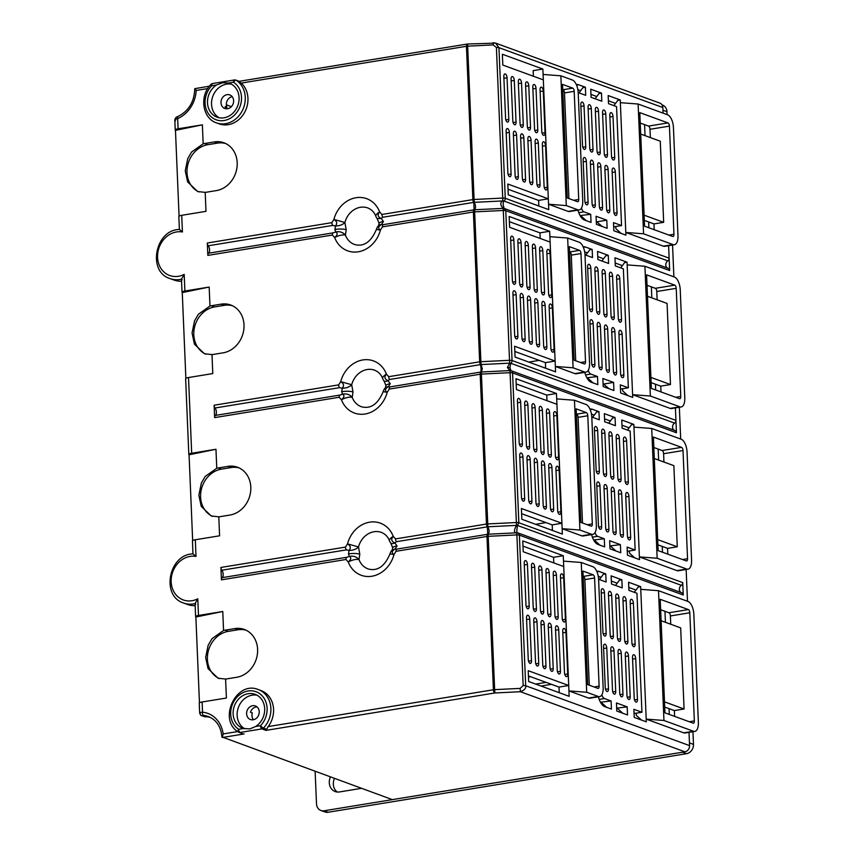 <?xml version="1.0" encoding="UTF-8"?>
<svg xmlns="http://www.w3.org/2000/svg" width="855" height="855" viewBox="0 0 855 855"><rect width="100%" height="100%" fill="white"/><g stroke="black" fill="none" stroke-linecap="round" stroke-linejoin="round"><path stroke-width="1.28" d="M692.945 731.698L693.48 744.384L689.451 742.91L689.012 732.34L689.568 745.613A5.558 4.767 110.1 0 1 684.941 751.812L392.349 799.628L221.915 736.914C220.953 726.632 216.4 719.825 208.257 716.511A26.377 22.615 -69.9 0 0 203.437 715.411L202.56 715.806L205.243 716.789A26.377 22.615 110.1 0 1 210.212 717.345M205.243 716.789A2.779 2.383 110.1 0 1 204.505 716.661L201.823 715.688A2.779 2.383 110.1 0 0 202.56 715.806M181.559 281.199A25.543 21.909 110.1 0 1 174.078 280.066L170.049 278.602A25.543 21.909 -69.9 0 0 181.474 279.158L184.188 274.37L184.883 291.021A5.558 1.24 177.6 0 0 182.019 292.228A5.558 1.24 177.6 0 0 182.265 292.581L185.866 378.38M201.823 715.688C201 715.774 200.273 714.866 199.653 712.963L199.247 703.195A5.558 1.24 177.6 0 1 202.111 701.987L226.393 698.022L225.592 679.041A24.987 21.428 -69.9 0 0 227.056 678.849L236.771 677.267A24.987 21.428 -69.9 0 0 257.28 654.877A24.987 21.428 -69.9 0 0 244.316 629.462A24.987 21.428 -69.9 0 0 234.73 628.596L225.015 630.188A24.987 21.428 -69.9 0 0 223.561 630.477L222.77 611.496L198.488 615.461L197.783 598.81L195.068 603.598A25.543 21.909 110.1 0 1 183.654 603.053L187.673 604.517A25.543 21.909 -69.9 0 0 195.154 605.65M232.197 96.658A7.214 6.188 -69.9 0 0 226.96 107.313L225.581 107.538M253.411 719.728A7.214 6.188 110.1 0 1 252.343 712.942L250.472 712.258A7.214 6.188 110.1 0 1 256.115 706.978A7.214 6.188 110.1 0 1 257.034 706.903M227.612 108.724A7.214 6.188 -69.9 0 0 233.533 102.258A7.214 6.188 -69.9 0 0 229.792 94.916A7.214 6.188 -69.9 0 0 227.013 94.67A7.214 6.188 -69.9 0 0 221.092 101.136A7.214 6.188 -69.9 0 0 224.833 108.478A7.214 6.188 -69.9 0 0 227.612 108.724M226.96 107.313L225.089 106.629A7.214 6.188 -69.9 0 0 226.693 108.799M231.438 84.175A18.041 15.476 -69.9 0 0 226.575 84.121A18.041 15.476 -69.9 0 0 211.997 99.073A18.041 15.476 -69.9 0 0 219.169 117.744M244.797 728.802A18.041 15.476 110.1 0 1 237.605 710.12A18.041 15.476 110.1 0 1 252.182 695.168A18.041 15.476 110.1 0 1 257.045 695.211M253.219 719.771A7.214 6.188 110.1 0 1 250.451 719.515A7.214 6.188 110.1 0 1 246.7 712.172A7.214 6.188 110.1 0 1 252.631 705.706A7.214 6.188 110.1 0 1 255.399 705.952A7.214 6.188 110.1 0 1 259.14 713.294A7.214 6.188 110.1 0 1 253.219 719.771M184.883 291.021L209.165 287.056L209.967 306.037A24.987 21.428 110.1 0 1 211.42 305.737L221.135 304.156A24.987 21.428 110.1 0 1 230.722 305.011A24.987 21.428 110.1 0 1 243.686 330.425A24.987 21.428 110.1 0 1 223.166 352.816L213.461 354.408A24.987 21.428 110.1 0 1 211.997 354.59L212.788 373.571L188.517 377.536L191.68 453.246L215.962 449.27L189.073 454.796A5.558 1.24 -2.4 0 1 188.816 454.454A5.558 1.24 -2.4 0 1 191.68 453.246M209.422 86.184L194.748 88.663C194.363 101.745 188.752 111.032 177.904 116.515C176.012 117.082 174.986 118.321 174.815 120.245L175.222 130.003A5.558 1.24 177.6 0 1 178.086 128.795L202.368 124.83L203.159 143.811A24.987 21.428 110.1 0 1 204.623 143.512L214.327 141.93A24.987 21.428 110.1 0 1 223.925 142.796A24.987 21.428 110.1 0 1 236.878 168.2A24.987 21.428 110.1 0 1 216.368 190.59L206.654 192.183A24.987 21.428 110.1 0 1 205.2 192.364L205.991 211.345L181.709 215.31A5.558 1.24 -2.4 0 0 178.845 216.529L179.39 229.471M228.68 83.01A18.041 15.476 110.1 0 1 229.482 83.277A18.041 15.476 110.1 0 1 238.844 101.627A18.041 15.476 110.1 0 1 224.021 117.798A18.041 15.476 110.1 0 1 217.095 117.178A18.041 15.476 110.1 0 1 207.487 102.322A18.041 15.476 110.1 0 1 216.539 84.998L222.728 82.721L228.68 83.01L233.533 82.219A2.779 1.4 -57 0 1 236.247 80.306A23.598 20.242 110.1 0 1 242.767 109.771A23.598 20.242 110.1 0 1 216.539 122.885L219.211 123.857A23.598 20.242 -69.9 0 0 244.69 112.262A23.598 20.242 -69.9 0 0 241.249 83.085L466.445 46.288A2.779 1.282 -99.3 0 1 467.332 44.033A2.779 1.282 -99.3 0 1 467.632 44.054M334.882 229.461A8.326 1.86 -2.4 0 1 346.19 229.739L344.896 222.492L333.899 219.425L331.868 222.653A2.779 1.282 80.7 0 0 332.777 225.421L335.491 225.966C339.435 225.966 342.577 224.812 344.896 222.492A19.43 16.662 -69.9 0 1 367.842 207.968C371.722 209.571 374.405 212.371 375.89 216.39A8.326 3.046 159.1 0 1 379.652 211.955A27.766 23.812 -69.9 0 0 356.022 197.719A27.766 23.812 -69.9 0 0 333.899 219.425C336.977 221.274 337.511 223.454 335.491 225.966L334.882 229.461L335.748 232.004C337.917 233.137 337.554 234.986 334.658 237.562A27.766 23.812 -69.9 0 0 358.288 251.798A27.766 23.812 -69.9 0 0 380.411 230.091C377.792 228.413 378.156 226.564 381.49 224.534L383.446 221.52L381.245 218.485C377.75 216.871 377.226 214.691 379.652 211.944L381.918 214.477A2.779 1.282 -99.3 0 0 382.826 217.245L381.245 218.485L377.141 218.591L379.15 223.337A8.326 1.86 177.6 0 0 379.15 223.347M331.868 222.653L207.316 243.002L207.84 255.399L332.392 235.04L334.658 237.562A8.326 3.046 -20.9 0 1 345.431 235.189A19.43 16.662 -69.9 0 0 354.504 244.477C363.749 247.063 371.038 242.04 376.382 229.429L380.411 230.091L382.442 226.864A2.779 1.282 -99.3 0 1 383.136 224.673L474.087 209.817L473.777 202.379A2.779 1.282 -99.3 0 1 472.868 199.61L466.445 46.288A2.779 0.62 177.6 0 1 467.674 46.159L467.674 44.065M390.243 383.745L388.042 380.71C384.547 379.096 384.023 376.916 386.449 374.169L388.715 376.692A2.779 1.282 -99.3 0 0 389.624 379.47L388.042 380.71A8.326 3.078 141.5 0 1 383.959 380.828L385.947 385.562A8.326 1.86 177.6 0 0 385.947 385.573A8.326 1.86 177.6 0 1 390.243 383.745L388.298 386.759L389.933 386.898A2.779 1.282 80.7 0 0 389.239 389.089L387.208 392.306L383.179 391.654C377.835 404.265 370.546 409.288 361.312 406.702A19.43 16.662 110.1 0 1 352.228 397.415L352.987 391.964A8.326 1.86 177.6 0 0 341.679 391.686L342.289 388.181A8.326 4.863 -12.4 0 0 351.694 384.718L352.987 391.964M339.574 387.646L342.289 388.181C344.309 385.669 343.774 383.489 340.696 381.651L351.694 384.718A19.43 16.662 -69.9 0 1 374.64 370.194C378.573 371.861 381.255 374.661 382.687 378.615A8.326 3.046 159.1 0 1 386.449 374.169A27.766 23.812 -69.9 0 0 362.819 359.944A27.766 23.812 -69.9 0 0 340.696 381.651L338.666 384.878A2.779 1.282 80.7 0 0 339.574 387.646L215.032 407.995A2.779 1.282 80.7 0 1 214.124 405.227L214.637 417.614A2.779 1.282 -99.3 0 1 215.342 415.434A4.168 1.934 80.7 0 0 216.39 412.153A4.168 1.934 80.7 0 0 215.032 407.995M385.947 385.562L385.284 387.956A8.326 5.493 -135.6 0 1 388.298 386.759C384.953 388.79 384.59 390.639 387.208 392.306A27.766 23.812 110.1 0 1 365.085 414.012A27.766 23.812 110.1 0 1 341.455 399.787L339.189 397.265A2.779 1.282 -99.3 0 1 339.884 395.085L215.342 415.434M346.692 557.3L349.342 556.455C353.254 555.611 356.482 556.669 359.025 559.64A8.326 3.046 -20.9 0 0 348.252 562.013C351.149 559.437 351.512 557.588 349.342 556.455L348.477 553.901L349.096 550.406C351.106 547.895 350.571 545.714 347.493 543.876A27.766 23.812 110.1 0 1 369.617 522.17A27.766 23.812 110.1 0 1 393.247 536.395L395.512 538.917A2.779 1.282 80.7 0 0 396.421 541.696L487.371 526.83L487.692 534.257A2.779 1.282 80.7 0 0 486.987 536.448L396.036 551.304L394.005 554.532A27.766 23.812 110.1 0 1 371.882 576.238A27.766 23.812 110.1 0 1 348.252 562.013L345.986 559.491A2.779 1.282 -99.3 0 1 346.692 557.3L222.14 577.659A4.168 1.934 80.7 0 0 223.187 574.378A4.168 1.934 80.7 0 0 221.83 570.221A2.779 1.282 -99.3 0 1 220.921 567.453L345.463 547.093L347.493 543.876L358.502 546.944A19.43 16.662 110.1 0 1 381.448 532.419C385.37 534.086 388.052 536.887 389.485 540.841A8.326 8.326 0 0 0 390.756 543.053L392.744 547.788A8.326 1.86 177.6 0 1 397.041 545.971L395.096 548.974L396.741 549.124A2.779 1.282 80.7 0 0 396.036 551.304M345.986 559.491L221.434 579.84L220.921 567.453M255.645 726.494A18.041 15.476 -69.9 0 0 264.697 709.169A18.041 15.476 -69.9 0 0 255.089 694.313A18.041 15.476 -69.9 0 0 248.164 693.694A18.041 15.476 -69.9 0 0 233.351 709.864A18.041 15.476 -69.9 0 0 242.713 728.214A18.041 15.476 -69.9 0 0 243.504 728.481L249.82 728.909L255.645 726.494L260.508 725.703A2.779 0.652 44 0 0 263.393 728.118A23.598 20.242 -69.9 0 0 258.338 689.59L261.021 690.573A23.598 20.242 110.1 0 1 268.224 726.568L493.41 689.771A2.779 1.282 80.7 0 0 494.863 692.967L520.385 691.716C524.372 690.274 526.146 688.286 525.686 685.753L519.38 535.134A2.779 2.383 -69.9 0 0 517.82 532.9C516.677 533.189 516.57 530.72 517.499 525.462L518.857 522.747L512.573 372.908A2.779 2.383 -69.9 0 0 511.012 370.675L509.922 367.768A2.779 0.62 177.6 0 0 507.378 367.543L509.687 363.151A2.779 1.988 39.5 0 0 510.702 363.236L509.922 367.768M218.795 516.815A24.987 21.428 -69.9 0 0 220.259 516.634L229.974 515.041A24.987 21.428 -69.9 0 0 250.483 492.651A24.987 21.428 -69.9 0 0 237.519 467.236A24.987 21.428 -69.9 0 0 227.932 466.37L218.217 467.963A24.987 21.428 -69.9 0 0 216.764 468.251L205.211 476.449L201.342 483.075L198.862 495.227L201.246 506.384L211.26 515.982L218.795 516.815L219.596 535.796L195.314 539.762A5.558 1.24 177.6 0 0 192.45 540.969L192.984 553.922M216.764 468.251L215.962 449.27M241.249 83.085L238.791 81.471M493.196 44.909L496.402 47.463L502.719 198.082L474.098 199.482L467.674 46.159L493.196 44.909L493.164 42.75L495.611 43.113L498.946 47.677L505.262 198.296A2.779 2.383 110.1 0 1 503.905 201.011C502.815 202.635 502.922 205.114 504.215 208.449L504.3 208.481A2.779 2.779 0 0 0 504.129 208.417A2.779 2.415 -73.8 0 1 504.215 208.449L505.775 210.693L512.06 360.521A2.779 2.383 110.1 0 1 510.702 363.236L674.584 423.097A4.168 3.57 -69.9 0 0 672.554 426.998A4.168 3.57 -69.9 0 0 674.606 430.418M667.808 268.203A4.168 3.57 110.1 0 1 665.756 264.772A4.168 3.57 110.1 0 1 667.787 260.871A2.779 2.383 -69.9 0 0 669.134 258.157L505.262 198.296A2.779 0.62 -2.4 0 0 502.719 198.082L502.89 200.925C499.993 202.4 500.1 204.869 503.2 208.364L509.516 360.308L480.895 361.708L474.578 209.764C475.904 207.947 475.808 205.467 474.269 202.325A2.779 2.159 155.1 0 1 473.777 202.379L382.826 217.245M381.918 214.477L472.868 199.61A2.779 0.62 177.6 0 1 474.098 199.482L474.269 202.325L502.89 200.925A2.779 1.988 39.5 0 0 503.905 201.011L667.787 260.871M667.082 114.602L666.964 111.706L662.935 110.242L663.063 113.138L662.828 107.538A5.558 4.767 -69.9 0 0 659.878 103.113L495.611 43.113L467.653 44A2.779 2.779 0 0 0 467.332 44.033L239.176 81.321M620.249 99.971L620.356 102.675L638.119 104.021L667.627 114.805A11.104 5.141 -99.3 0 1 673.441 127.577L677.972 235.724A11.104 5.141 -99.3 0 1 674.403 244.722A11.104 5.141 -99.3 0 1 673.067 244.583L663.352 246.165L625.796 232.453L625.913 235.157L613.837 230.743L613.495 222.631L621.542 225.57L616.562 106.608L608.514 103.669L608.172 95.557L620.249 99.971L617.812 100.366L613.879 105.635M663.352 246.165A11.104 5.141 80.7 0 0 664.688 246.315L674.403 244.722M669.134 258.157L668.61 245.674M582.533 145.564L580.823 104.738A3.335 1.539 -99.3 0 1 581.892 102.044A3.335 1.539 -99.3 0 1 584.04 105.913L585.75 146.739A3.335 1.539 -99.3 0 1 584.681 149.443A3.335 1.539 -99.3 0 1 582.533 145.564M584.852 200.989L583.142 160.163A3.335 1.539 -99.3 0 1 584.221 157.47A3.335 1.539 -99.3 0 1 586.359 161.339L588.08 202.165A3.335 1.539 -99.3 0 1 587 204.869A3.335 1.539 -99.3 0 1 584.852 200.989M589.779 148.214L588.069 107.388A3.335 1.539 -99.3 0 1 589.138 104.684A3.335 1.539 -99.3 0 1 591.286 108.564L592.996 149.39A3.335 1.539 -99.3 0 1 591.927 152.083A3.335 1.539 -99.3 0 1 589.779 148.214M592.098 203.64L590.388 162.813A3.335 1.539 -99.3 0 1 591.457 160.109A3.335 1.539 -99.3 0 1 593.605 163.989L595.315 204.815A3.335 1.539 -99.3 0 1 594.246 207.509A3.335 1.539 -99.3 0 1 592.098 203.64M597.014 150.854L595.304 110.028A3.335 1.539 -99.3 0 1 596.384 107.335A3.335 1.539 -99.3 0 1 598.532 111.203L600.242 152.03A3.335 1.539 -99.3 0 1 599.163 154.734A3.335 1.539 -99.3 0 1 597.014 150.854M599.344 206.279L597.634 165.453A3.335 1.539 -99.3 0 1 598.703 162.76A3.335 1.539 -99.3 0 1 600.851 166.629L602.561 207.455A3.335 1.539 -99.3 0 1 601.492 210.159A3.335 1.539 -99.3 0 1 599.344 206.279M604.261 153.505L602.551 112.678A3.335 1.539 -99.3 0 1 603.619 109.974A3.335 1.539 -99.3 0 1 605.768 113.854L607.478 154.68A3.335 1.539 -99.3 0 1 606.409 157.373A3.335 1.539 -99.3 0 1 604.261 153.505M606.58 208.93L604.87 168.104A3.335 1.539 -99.3 0 1 605.949 165.4A3.335 1.539 -99.3 0 1 608.097 169.279L609.807 210.106A3.335 1.539 -99.3 0 1 608.728 212.81A3.335 1.539 -99.3 0 1 606.58 208.93M541.792 131.488L540.05 89.85A3.335 1.539 -99.3 0 1 541.119 87.146A3.335 1.539 -99.3 0 1 543.267 91.025L545.009 132.664A3.335 1.539 -99.3 0 1 543.94 135.357A3.335 1.539 -99.3 0 1 541.792 131.488M544.079 186.101L542.337 144.463A3.335 1.539 -99.3 0 1 543.406 141.759A3.335 1.539 -99.3 0 1 545.554 145.639L547.296 187.277A3.335 1.539 -99.3 0 1 546.227 189.97A3.335 1.539 -99.3 0 1 544.079 186.101M534.546 128.838L532.804 87.199A3.335 1.539 -99.3 0 1 533.873 84.506A3.335 1.539 -99.3 0 1 536.021 88.375L537.774 130.013A3.335 1.539 -99.3 0 1 536.694 132.717A3.335 1.539 -99.3 0 1 534.546 128.838M536.844 183.451L535.091 141.812A3.335 1.539 -99.3 0 1 536.171 139.119A3.335 1.539 -99.3 0 1 538.308 142.988L540.061 184.627A3.335 1.539 -99.3 0 1 538.981 187.331A3.335 1.539 -99.3 0 1 536.844 183.451M527.311 126.198L525.558 84.56A3.335 1.539 -99.3 0 1 526.637 81.856A3.335 1.539 -99.3 0 1 528.785 85.735L530.528 127.374A3.335 1.539 -99.3 0 1 529.459 130.067A3.335 1.539 -99.3 0 1 527.311 126.198M529.598 180.811L527.856 139.173A3.335 1.539 -99.3 0 1 528.924 136.469A3.335 1.539 -99.3 0 1 531.073 140.348L532.815 181.987A3.335 1.539 -99.3 0 1 531.746 184.68A3.335 1.539 -99.3 0 1 529.598 180.811M520.064 123.547L518.322 81.909A3.335 1.539 -99.3 0 1 519.391 79.205A3.335 1.539 -99.3 0 1 521.539 83.085L523.281 124.723A3.335 1.539 -99.3 0 1 522.213 127.427A3.335 1.539 -99.3 0 1 520.064 123.547M522.352 178.161L520.61 136.522A3.335 1.539 -99.3 0 1 521.678 133.829A3.335 1.539 -99.3 0 1 523.826 137.698L525.569 179.336A3.335 1.539 -99.3 0 1 524.5 182.04A3.335 1.539 -99.3 0 1 522.352 178.161M512.818 120.897L511.076 79.269A3.335 1.539 -99.3 0 1 512.145 76.565A3.335 1.539 -99.3 0 1 514.293 80.445L516.046 122.073A3.335 1.539 -99.3 0 1 514.966 124.777A3.335 1.539 -99.3 0 1 512.818 120.897M515.105 175.521L513.363 133.882A3.335 1.539 -99.3 0 1 514.443 131.178A3.335 1.539 -99.3 0 1 516.58 135.058L518.333 176.696A3.335 1.539 -99.3 0 1 517.254 179.39A3.335 1.539 -99.3 0 1 515.105 175.521M507.87 172.87L506.128 131.232A3.335 1.539 -99.3 0 1 507.197 128.539A3.335 1.539 -99.3 0 1 509.345 132.407L511.087 174.046A3.335 1.539 -99.3 0 1 510.018 176.75A3.335 1.539 -99.3 0 1 507.87 172.87M505.583 118.257L503.83 76.619A3.335 1.539 -99.3 0 1 504.91 73.915A3.335 1.539 -99.3 0 1 507.058 77.794L508.8 119.433A3.335 1.539 -99.3 0 1 507.72 122.137A3.335 1.539 -99.3 0 1 505.583 118.257M590.741 89.187L601.471 93.11L601.802 101.221L591.072 97.299L590.741 89.187M607.136 228.296L596.405 224.373L596.063 216.272L606.793 220.184L607.136 228.296M613.826 211.57L612.116 170.744A3.335 1.539 -99.3 0 1 613.185 168.05A3.335 1.539 -99.3 0 1 615.333 171.919L617.043 212.745A3.335 1.539 -99.3 0 1 615.974 215.449A3.335 1.539 -99.3 0 1 613.826 211.57M611.507 156.144L609.797 115.318A3.335 1.539 -99.3 0 1 610.865 112.625A3.335 1.539 -99.3 0 1 613.014 116.494L614.724 157.32A3.335 1.539 -99.3 0 1 613.655 160.024A3.335 1.539 -99.3 0 1 611.507 156.144M543.096 74.46L543.331 79.868L502.826 65.066L502.366 54.25L542.872 69.052L543.096 74.46L560.859 75.806L572.39 80.017A11.104 5.141 -99.3 0 1 578.215 92.8L582.747 200.946A11.104 5.141 -99.3 0 1 579.177 209.945A11.104 5.141 -99.3 0 1 577.83 209.796L568.126 211.388L548.536 204.238L548.771 209.646L508.265 194.844L507.806 184.028L548.312 198.83L538.597 200.412L538.832 206.012M568.126 211.388A11.104 5.141 80.7 0 0 569.462 211.527L579.177 209.945M543.331 79.868L548.536 204.238L566.299 205.585L577.83 209.796M578.333 92.821L578.215 92.842A5.558 2.576 -99.3 0 1 578.333 92.821A5.558 2.576 -99.3 0 1 579.006 92.896L582.939 87.627L585.376 87.231L585.707 95.343L579.006 92.896M576.409 84.763A13.883 6.434 -99.3 0 1 576.997 84.602A13.883 6.434 -99.3 0 1 578.664 84.784L585.376 87.231M581.486 208.043A5.558 2.576 -99.3 0 0 583.986 211.858L590.698 214.306L591.04 222.418L584.328 219.97A13.883 6.434 -99.3 0 1 577.98 210.138M668.599 245.31L669.657 270.543A2.779 2.383 -69.9 0 0 668.097 268.31L504.386 208.513M627.046 262.196L627.153 264.9L644.916 266.247L674.424 277.031A11.104 5.141 -99.3 0 1 680.238 289.802L684.78 397.949A11.104 5.141 -99.3 0 1 681.2 406.948A11.104 5.141 -99.3 0 1 679.864 406.809L670.149 408.391L632.593 394.679L632.711 397.383L620.634 392.969L620.303 384.857L628.35 387.796L623.359 268.833L615.311 265.894L614.969 257.783L627.046 262.196L624.62 262.592L620.687 267.861M670.149 408.391A11.104 5.141 80.7 0 0 671.485 408.54L681.2 406.948M674.584 423.097A2.779 2.383 -69.9 0 0 675.942 420.382L675.418 407.899M589.33 307.789L587.62 266.963A3.335 1.539 -99.3 0 1 588.689 264.259A3.335 1.539 -99.3 0 1 590.837 268.139L592.547 308.965A3.335 1.539 -99.3 0 1 591.478 311.669A3.335 1.539 -99.3 0 1 589.33 307.789M591.66 363.215L589.939 322.388A3.335 1.539 -99.3 0 1 591.019 319.685A3.335 1.539 -99.3 0 1 593.167 323.564L594.877 364.39A3.335 1.539 -99.3 0 1 593.798 367.094A3.335 1.539 -99.3 0 1 591.66 363.215M596.576 310.44L594.866 269.614A3.335 1.539 -99.3 0 1 595.935 266.91A3.335 1.539 -99.3 0 1 598.083 270.789L599.793 311.615A3.335 1.539 -99.3 0 1 598.724 314.309A3.335 1.539 -99.3 0 1 596.576 310.44M598.895 365.865L597.185 325.039A3.335 1.539 -99.3 0 1 598.254 322.335A3.335 1.539 -99.3 0 1 600.402 326.215L602.112 367.041A3.335 1.539 -99.3 0 1 601.044 369.734A3.335 1.539 -99.3 0 1 598.895 365.865M603.822 313.08L602.112 272.253A3.335 1.539 -99.3 0 1 603.181 269.549A3.335 1.539 -99.3 0 1 605.329 273.429L607.039 314.255A3.335 1.539 -99.3 0 1 605.96 316.959A3.335 1.539 -99.3 0 1 603.822 313.08M606.142 368.505L604.432 327.679A3.335 1.539 -99.3 0 1 605.5 324.986A3.335 1.539 -99.3 0 1 607.649 328.854L609.359 369.681A3.335 1.539 -99.3 0 1 608.29 372.385A3.335 1.539 -99.3 0 1 606.142 368.505M611.058 315.73L609.348 274.904A3.335 1.539 -99.3 0 1 610.427 272.2A3.335 1.539 -99.3 0 1 612.565 276.079L614.275 316.906A3.335 1.539 -99.3 0 1 613.206 319.599A3.335 1.539 -99.3 0 1 611.058 315.73M613.388 371.156L611.678 330.329A3.335 1.539 -99.3 0 1 612.746 327.625A3.335 1.539 -99.3 0 1 614.895 331.505L616.605 372.331A3.335 1.539 -99.3 0 1 615.536 375.024A3.335 1.539 -99.3 0 1 613.388 371.156M548.589 293.703L546.847 252.065A3.335 1.539 -99.3 0 1 547.916 249.371A3.335 1.539 -99.3 0 1 550.064 253.24L551.806 294.879A3.335 1.539 -99.3 0 1 550.738 297.583A3.335 1.539 -99.3 0 1 548.589 293.703M550.877 348.327L549.134 306.688A3.335 1.539 -99.3 0 1 550.203 303.985A3.335 1.539 -99.3 0 1 552.351 307.864L554.104 349.503A3.335 1.539 -99.3 0 1 553.025 352.196A3.335 1.539 -99.3 0 1 550.877 348.327M541.354 291.063L539.601 249.425A3.335 1.539 -99.3 0 1 540.681 246.721A3.335 1.539 -99.3 0 1 542.818 250.601L544.571 292.239A3.335 1.539 -99.3 0 1 543.491 294.932A3.335 1.539 -99.3 0 1 541.354 291.063M543.641 345.677L541.888 304.038A3.335 1.539 -99.3 0 1 542.968 301.345A3.335 1.539 -99.3 0 1 545.116 305.214L546.858 346.852A3.335 1.539 -99.3 0 1 545.789 349.556A3.335 1.539 -99.3 0 1 543.641 345.677M534.108 288.413L532.366 246.774A3.335 1.539 -99.3 0 1 533.435 244.081A3.335 1.539 -99.3 0 1 535.583 247.95L537.325 289.589A3.335 1.539 -99.3 0 1 536.256 292.292A3.335 1.539 -99.3 0 1 534.108 288.413M536.395 343.037L534.653 301.398A3.335 1.539 -99.3 0 1 535.722 298.694A3.335 1.539 -99.3 0 1 537.87 302.574L539.612 344.212A3.335 1.539 -99.3 0 1 538.543 346.906A3.335 1.539 -99.3 0 1 536.395 343.037M526.862 285.773L525.12 244.135A3.335 1.539 -99.3 0 1 526.188 241.431A3.335 1.539 -99.3 0 1 528.337 245.31L530.079 286.949A3.335 1.539 -99.3 0 1 529.01 289.642A3.335 1.539 -99.3 0 1 526.862 285.773M529.149 340.386L527.407 298.748A3.335 1.539 -99.3 0 1 528.476 296.044A3.335 1.539 -99.3 0 1 530.624 299.923L532.376 341.562A3.335 1.539 -99.3 0 1 531.297 344.266A3.335 1.539 -99.3 0 1 529.149 340.386M519.616 283.123L517.874 241.484A3.335 1.539 -99.3 0 1 518.953 238.791A3.335 1.539 -99.3 0 1 521.09 242.66L522.843 284.298A3.335 1.539 -99.3 0 1 521.764 287.002A3.335 1.539 -99.3 0 1 519.616 283.123M521.913 337.736L520.161 296.108A3.335 1.539 -99.3 0 1 521.24 293.404A3.335 1.539 -99.3 0 1 523.388 297.284L525.13 338.911A3.335 1.539 -99.3 0 1 524.062 341.615A3.335 1.539 -99.3 0 1 521.913 337.736M514.667 335.096L512.925 293.457A3.335 1.539 -99.3 0 1 513.994 290.753A3.335 1.539 -99.3 0 1 516.142 294.633L517.884 336.272A3.335 1.539 -99.3 0 1 516.815 338.975A3.335 1.539 -99.3 0 1 514.667 335.096M512.38 280.483L510.638 238.844A3.335 1.539 -99.3 0 1 511.707 236.14A3.335 1.539 -99.3 0 1 513.855 240.02L515.597 281.658A3.335 1.539 -99.3 0 1 514.528 284.352A3.335 1.539 -99.3 0 1 512.38 280.483M597.538 251.413L608.268 255.335L608.61 263.447L597.88 259.525L597.538 251.413M613.933 390.521L603.202 386.599L602.861 378.487L613.591 382.409L613.933 390.521M620.623 373.795L618.913 332.969A3.335 1.539 -99.3 0 1 619.993 330.276A3.335 1.539 -99.3 0 1 622.13 334.145L623.851 374.971A3.335 1.539 -99.3 0 1 622.771 377.675A3.335 1.539 -99.3 0 1 620.623 373.795M618.304 318.37L616.594 277.544A3.335 1.539 -99.3 0 1 617.663 274.84A3.335 1.539 -99.3 0 1 619.811 278.719L621.521 319.546A3.335 1.539 -99.3 0 1 620.452 322.25A3.335 1.539 -99.3 0 1 618.304 318.37M549.904 236.675L550.128 242.083L509.623 227.291L509.163 216.475L549.669 231.267L549.904 236.675L567.656 238.032L573.096 367.81L584.638 372.021L574.923 373.614L555.344 366.453L555.568 371.861L515.063 357.069L514.603 346.254L555.109 361.045L545.404 362.638L545.64 368.238M574.923 373.614A11.104 5.141 80.7 0 0 576.259 373.753L585.974 372.171A11.104 5.141 -99.3 0 1 584.638 372.021M550.128 242.083L555.344 366.453L573.096 367.81M585.141 255.047L585.012 255.068A5.558 2.576 -99.3 0 1 585.141 255.047A5.558 2.576 -99.3 0 1 585.803 255.121L592.515 257.569L592.173 249.457L589.747 249.852L585.814 255.121M583.206 246.988A13.883 6.434 -99.3 0 1 583.794 246.828A13.883 6.434 -99.3 0 1 585.461 247.01L592.173 249.457M588.283 370.268A5.558 2.576 -99.3 0 0 590.794 374.084L597.495 376.531L597.837 384.643L591.126 382.196A13.883 6.434 -99.3 0 1 584.777 372.363M586.861 377.782L597.495 376.531M603.085 383.703L609.134 388.769M622.568 388.747L622.654 390.853L627.912 395.63M584.66 251.851L587.481 252.877M597.752 256.628L603.577 258.755M615.194 262.998L622.355 265.616M580.064 215.556L590.698 214.306M596.277 221.477L602.337 226.543M615.771 226.522L615.857 228.627L621.115 233.404M577.862 89.625L580.684 90.651M590.955 94.403L596.779 96.529M608.397 100.772L615.557 103.391M542.872 69.052L533.157 70.634L533.392 76.234M508.03 189.244L538.597 200.412M509.388 221.691L539.965 232.859L540.2 238.46M514.828 351.469L545.404 362.638M516.185 383.916L546.762 395.085L546.997 400.685M521.625 513.695L552.202 524.863L552.437 530.463M522.982 546.142L553.559 557.31L553.794 562.911M528.422 675.92L558.999 687.089L559.234 692.689M598.372 696.814A13.883 6.434 80.7 0 0 604.731 706.636L611.432 709.094L611.09 700.982L600.456 702.233M627.185 706.861L616.455 702.938L616.797 711.05L627.527 714.972L627.185 706.861L616.679 708.154M641.517 720.07L636.259 715.304L636.163 713.188M635.96 590.068L628.788 587.449M617.182 583.206L611.357 581.079M601.086 577.328L598.254 576.291M591.575 534.589A13.883 6.434 80.7 0 0 597.934 544.421L604.635 546.869L604.293 538.757L593.659 540.007M620.388 544.635L609.658 540.713L610 548.825L620.73 552.747L620.388 544.635L609.882 545.928M634.709 557.855L629.451 553.078L629.365 550.962M629.152 427.842L621.991 425.224M610.374 420.981L604.549 418.854M594.278 415.103L591.457 414.066M640.235 123.056L648.539 126.091A2.779 1.282 -99.3 0 1 649.992 129.287L650.345 137.591M644.317 220.387L653.957 223.914L654.203 229.706M647.032 285.281L655.336 288.317A2.779 1.282 -99.3 0 1 656.79 291.502L657.142 299.806M651.115 382.613L660.765 386.139L661.001 391.932M663.94 462.031L663.598 453.727A2.779 1.282 80.7 0 0 662.144 450.532L653.829 447.507M667.798 554.158L667.563 548.365L657.912 544.838M670.737 624.257L670.395 615.953A2.779 1.282 80.7 0 0 668.941 612.757L660.637 609.722M674.606 716.372L674.36 710.58L664.709 707.064M644.563 226.18L639.797 112.625L667.969 122.917A2.779 1.282 -99.3 0 1 669.422 126.113L673.954 234.259A2.779 1.282 -99.3 0 1 673.056 236.504A2.779 1.282 -99.3 0 1 672.725 236.472L644.563 226.18M640.694 134.064L660.274 141.214L663.672 222.321L653.957 223.914M562.761 89.625L563.028 89.722A2.779 1.282 -99.3 0 1 564.482 92.917L568.906 198.552M663.672 222.321L644.093 215.171M562.547 84.41L572.732 88.129A2.779 1.282 -99.3 0 1 574.186 91.325L578.728 199.471A2.779 1.282 -99.3 0 1 577.83 201.727A2.779 1.282 -99.3 0 1 577.499 201.684L567.303 197.965L562.547 84.41M560.859 75.806L566.299 205.585M638.119 104.021L643.558 233.8L625.796 232.453L620.356 102.675M595.101 98.774L599.034 93.505L601.471 93.11M663.95 720.476L693.458 731.249A11.104 5.141 80.7 0 0 694.805 731.399A11.104 5.141 80.7 0 0 698.375 722.4L693.843 614.253A11.104 5.141 80.7 0 0 688.019 601.471L658.51 590.698L640.758 589.341L640.641 586.637L628.575 582.234L628.906 590.345L636.954 593.285L639.679 658.168L641.945 712.247L633.897 709.308L634.239 717.42L646.305 721.823L646.198 719.119L663.95 720.476L658.51 590.698M517.98 532.954L681.692 592.75A2.779 2.383 110.1 0 1 683.252 594.995L682.739 582.608A2.779 2.383 110.1 0 1 681.382 585.322A4.168 3.57 -69.9 0 0 679.351 589.223A4.168 3.57 -69.9 0 0 681.403 592.643M657.153 558.251L686.661 569.035A11.104 5.141 80.7 0 0 687.997 569.173A11.104 5.141 80.7 0 0 691.577 560.175L687.046 452.028A11.104 5.141 80.7 0 0 681.221 439.246L651.713 428.473L633.961 427.115L633.844 424.422L621.767 420.008L622.109 428.12L630.156 431.059L632.882 495.943L635.147 550.022L627.1 547.082L627.442 555.194L639.508 559.608L639.39 556.904L657.153 558.251L651.713 428.473M511.183 370.739L674.894 430.535A2.779 2.383 110.1 0 1 676.455 432.769L675.397 407.536M339.884 395.085L342.545 394.23A8.326 7.278 14.5 0 1 352.228 397.415A8.326 3.046 -20.9 0 0 341.455 399.787C344.351 397.212 344.715 395.363 342.545 394.23L341.679 391.686M675.942 420.382L512.06 360.521A2.779 0.62 -2.4 0 0 509.516 360.308L509.687 363.151L481.066 364.551L482.305 368.772A2.779 0.62 177.6 0 0 481.076 368.9L480.574 364.604L389.624 379.47M481.076 368.9L480.884 372.043L389.933 386.898M388.715 376.692L479.666 361.836A2.779 0.62 177.6 0 1 480.895 361.708L481.066 364.551A2.779 2.159 155.1 0 1 480.574 364.604A2.779 1.282 -99.3 0 1 479.666 361.836L473.392 211.997A2.779 1.282 -99.3 0 1 474.087 209.817A2.779 2.651 -129.7 0 1 474.578 209.764L503.2 208.364A2.779 2.415 -73.8 0 1 504.129 208.417M482.305 368.772L481.376 371.989A2.779 2.651 -129.7 0 0 480.884 372.043A2.779 1.282 80.7 0 0 480.189 374.223L389.239 389.089M683.252 594.995L519.38 535.134A2.779 0.62 -2.4 0 0 516.837 534.92L488.216 536.32L494.639 689.643L520.161 688.393L523.153 685.539L516.805 532.804C513.855 532.954 513.748 530.474 516.484 525.376L509.997 370.589L507.378 367.543M346.19 229.739L345.431 235.189A8.326 7.278 14.5 0 0 335.748 232.004L333.087 232.859A2.779 1.282 80.7 0 0 332.392 235.04M207.316 243.002A2.779 1.282 80.7 0 0 208.225 245.78A4.168 1.934 -99.3 0 1 209.593 249.938A4.168 1.934 -99.3 0 1 208.545 253.208A2.779 1.282 80.7 0 0 207.84 255.399M383.446 221.52A8.326 1.86 177.6 0 0 379.15 223.337L378.476 225.731A8.326 5.493 -135.6 0 1 381.49 224.534L383.136 224.673M676.455 432.769L512.573 372.908A2.779 0.62 -2.4 0 0 510.04 372.695L481.418 374.095L481.376 371.989L509.997 370.589A2.779 2.415 -73.8 0 1 511.012 370.675M395.512 538.917L486.463 524.051L480.189 374.223A2.779 0.62 177.6 0 1 481.418 374.095L487.863 526.776C489.402 529.929 489.509 532.409 488.184 534.215L488.216 536.32A2.779 0.62 177.6 0 0 486.987 536.448L493.41 689.771A2.779 0.62 177.6 0 1 494.639 689.643L494.863 692.967L265.98 730.373L268.224 726.568M396.741 549.124L487.692 534.257A2.779 2.651 -129.7 0 1 488.184 534.215L516.805 532.804A2.779 2.415 -73.8 0 1 517.82 532.9M221.434 579.84A2.779 1.282 -99.3 0 1 222.14 577.659M392.744 547.788L392.082 550.171L395.096 548.974C391.761 551.005 391.398 552.864 394.005 554.532L389.976 553.88C384.643 566.491 377.344 571.503 368.11 568.928A19.43 16.662 110.1 0 1 359.025 559.64L359.795 554.19L358.502 546.944A8.326 4.863 -12.4 0 1 349.096 550.406L346.371 549.872A2.779 1.282 -99.3 0 1 345.463 547.093M389.485 540.841A8.326 3.046 159.1 0 1 393.247 536.395C390.821 539.142 391.344 541.322 394.839 542.936L397.041 545.971M390.756 543.053A8.326 3.078 141.5 0 0 394.839 542.936L396.421 541.696M681.382 585.322L517.499 525.462A2.779 1.988 39.5 0 1 516.484 525.376L487.863 526.776A2.779 2.159 155.1 0 1 487.371 526.83A2.779 1.282 80.7 0 1 486.463 524.051A2.779 0.62 177.6 0 1 487.692 523.933L516.313 522.523A2.779 0.62 -2.4 0 1 518.857 522.747L682.739 582.608M694.805 731.399L685.09 732.981A11.104 5.141 -99.3 0 1 683.754 732.842L646.198 719.119L640.758 589.341M603.545 646.84L605.255 687.666A3.335 1.539 80.7 0 0 607.403 691.535A3.335 1.539 80.7 0 0 608.471 688.841L606.761 648.015A3.335 1.539 80.7 0 0 604.613 644.136A3.335 1.539 80.7 0 0 603.545 646.84M601.215 591.414L602.935 632.24A3.335 1.539 80.7 0 0 605.073 636.109A3.335 1.539 80.7 0 0 606.152 633.416L604.442 592.59A3.335 1.539 80.7 0 0 602.294 588.71A3.335 1.539 80.7 0 0 601.215 591.414M610.791 649.479L612.501 690.306A3.335 1.539 80.7 0 0 614.649 694.185A3.335 1.539 80.7 0 0 615.718 691.481L614.008 650.655A3.335 1.539 80.7 0 0 611.859 646.786A3.335 1.539 80.7 0 0 610.791 649.479M608.461 594.054L610.171 634.88A3.335 1.539 80.7 0 0 612.319 638.76A3.335 1.539 80.7 0 0 613.388 636.056L611.678 595.23A3.335 1.539 80.7 0 0 609.53 591.361A3.335 1.539 80.7 0 0 608.461 594.054M618.026 652.13L619.736 692.956A3.335 1.539 80.7 0 0 621.884 696.825A3.335 1.539 80.7 0 0 622.964 694.132L621.243 653.306A3.335 1.539 80.7 0 0 619.106 649.426A3.335 1.539 80.7 0 0 618.026 652.13M615.707 596.705L617.417 637.531A3.335 1.539 80.7 0 0 619.565 641.4A3.335 1.539 80.7 0 0 620.634 638.706L618.924 597.88A3.335 1.539 80.7 0 0 616.776 594.001A3.335 1.539 80.7 0 0 615.707 596.705M625.272 654.77L626.982 695.596A3.335 1.539 80.7 0 0 629.13 699.476A3.335 1.539 80.7 0 0 630.199 696.772L628.489 655.945A3.335 1.539 80.7 0 0 626.341 652.076A3.335 1.539 80.7 0 0 625.272 654.77M622.953 599.344L624.663 640.171A3.335 1.539 80.7 0 0 626.811 644.05A3.335 1.539 80.7 0 0 627.88 641.346L626.17 600.52A3.335 1.539 80.7 0 0 624.022 596.651A3.335 1.539 80.7 0 0 622.953 599.344M562.74 631.129L564.482 672.767A3.335 1.539 80.7 0 0 566.63 676.647A3.335 1.539 80.7 0 0 567.699 673.943L565.957 632.305A3.335 1.539 80.7 0 0 563.808 628.436A3.335 1.539 80.7 0 0 562.74 631.129M560.442 576.516L562.195 618.154A3.335 1.539 80.7 0 0 564.332 622.034A3.335 1.539 80.7 0 0 565.412 619.33L563.669 577.691A3.335 1.539 80.7 0 0 561.521 573.812A3.335 1.539 80.7 0 0 560.442 576.516M555.494 628.489L557.236 670.128A3.335 1.539 80.7 0 0 559.384 673.997A3.335 1.539 80.7 0 0 560.452 671.303L558.71 629.665A3.335 1.539 80.7 0 0 556.562 625.785A3.335 1.539 80.7 0 0 555.494 628.489M553.206 573.876L554.948 615.504A3.335 1.539 80.7 0 0 557.097 619.383A3.335 1.539 80.7 0 0 558.165 616.679L556.423 575.052A3.335 1.539 80.7 0 0 554.275 571.172A3.335 1.539 80.7 0 0 553.206 573.876M548.247 625.839L549.989 667.477A3.335 1.539 80.7 0 0 552.138 671.357A3.335 1.539 80.7 0 0 553.217 668.653L551.464 627.014A3.335 1.539 80.7 0 0 549.316 623.145A3.335 1.539 80.7 0 0 548.247 625.839M545.96 571.226L547.702 612.864A3.335 1.539 80.7 0 0 549.851 616.744A3.335 1.539 80.7 0 0 550.919 614.04L549.177 572.401A3.335 1.539 80.7 0 0 547.029 568.522A3.335 1.539 80.7 0 0 545.96 571.226M541.001 623.199L542.754 664.837A3.335 1.539 80.7 0 0 544.902 668.706A3.335 1.539 80.7 0 0 545.971 666.013L544.229 624.374A3.335 1.539 80.7 0 0 542.081 620.495A3.335 1.539 80.7 0 0 541.001 623.199M538.714 568.586L540.467 610.214A3.335 1.539 80.7 0 0 542.604 614.093A3.335 1.539 80.7 0 0 543.684 611.389L541.931 569.761A3.335 1.539 80.7 0 0 539.794 565.882A3.335 1.539 80.7 0 0 538.714 568.586M533.766 620.548L535.508 662.187A3.335 1.539 80.7 0 0 537.656 666.066A3.335 1.539 80.7 0 0 538.725 663.362L536.983 621.724A3.335 1.539 80.7 0 0 534.835 617.855A3.335 1.539 80.7 0 0 533.766 620.548M531.479 565.935L533.221 607.574A3.335 1.539 80.7 0 0 535.369 611.453A3.335 1.539 80.7 0 0 536.438 608.749L534.696 567.111A3.335 1.539 80.7 0 0 532.547 563.231A3.335 1.539 80.7 0 0 531.479 565.935M524.233 563.285L525.975 604.923A3.335 1.539 80.7 0 0 528.123 608.803A3.335 1.539 80.7 0 0 529.192 606.099L527.45 564.46A3.335 1.539 80.7 0 0 525.301 560.591A3.335 1.539 80.7 0 0 524.233 563.285M526.52 617.909L528.262 659.547A3.335 1.539 80.7 0 0 530.41 663.416A3.335 1.539 80.7 0 0 531.489 660.723L529.737 619.084A3.335 1.539 80.7 0 0 527.588 615.205A3.335 1.539 80.7 0 0 526.52 617.909M621.863 579.786L611.133 575.864L611.475 583.976L622.205 587.898L621.863 579.786L619.437 580.182L615.504 585.451M630.188 601.995L631.898 642.821A3.335 1.539 80.7 0 0 634.047 646.69A3.335 1.539 80.7 0 0 635.126 643.997L633.405 603.17A3.335 1.539 80.7 0 0 631.268 599.291A3.335 1.539 80.7 0 0 630.188 601.995M632.518 657.42L634.228 698.246A3.335 1.539 80.7 0 0 636.377 702.115A3.335 1.539 80.7 0 0 637.445 699.422L635.735 658.596A3.335 1.539 80.7 0 0 633.587 654.716A3.335 1.539 80.7 0 0 632.518 657.42M522.768 540.926L523.217 551.742L563.723 566.534L563.274 555.718L522.768 540.926M558.999 687.089L568.714 685.496L528.208 670.705L528.657 681.52L569.163 696.312L563.723 566.534M599.569 696.611L589.854 698.204A11.104 5.141 -99.3 0 1 588.518 698.054L568.938 690.904L586.701 692.261L581.261 562.483L592.793 566.694A11.104 5.141 80.7 0 1 598.607 579.466L603.149 687.612A11.104 5.141 80.7 0 1 599.569 696.611A11.104 5.141 80.7 0 1 598.233 696.472L586.701 692.261M599.398 579.562L606.11 582.009L605.768 573.908L603.341 574.304L599.408 579.562A5.558 2.576 80.7 0 0 598.735 579.487A5.558 2.576 80.7 0 0 598.618 579.519L598.735 579.487M605.768 573.908L599.066 571.45A13.883 6.434 80.7 0 0 597.389 571.268A13.883 6.434 80.7 0 0 596.801 571.429M611.09 700.982L604.389 698.524L599.173 699.379M601.877 694.72A5.558 2.576 80.7 0 0 604.389 698.524M687.997 569.173L678.293 570.766A11.104 5.141 -99.3 0 1 676.946 570.616L639.39 556.904L633.961 427.115M596.747 484.614L598.457 525.44A3.335 1.539 80.7 0 0 600.605 529.32A3.335 1.539 80.7 0 0 601.674 526.616L599.964 485.79A3.335 1.539 80.7 0 0 597.816 481.91A3.335 1.539 80.7 0 0 596.747 484.614M594.417 429.189L596.127 470.015A3.335 1.539 80.7 0 0 598.276 473.884A3.335 1.539 80.7 0 0 599.355 471.191L597.634 430.364A3.335 1.539 80.7 0 0 595.497 426.485A3.335 1.539 80.7 0 0 594.417 429.189M603.983 487.254L605.693 528.08A3.335 1.539 80.7 0 0 607.841 531.96A3.335 1.539 80.7 0 0 608.92 529.256L607.21 488.429A3.335 1.539 80.7 0 0 605.062 484.561A3.335 1.539 80.7 0 0 603.983 487.254M601.664 431.828L603.374 472.655A3.335 1.539 80.7 0 0 605.522 476.534A3.335 1.539 80.7 0 0 606.59 473.83L604.88 433.004A3.335 1.539 80.7 0 0 602.732 429.135A3.335 1.539 80.7 0 0 601.664 431.828M611.229 489.904L612.939 530.731A3.335 1.539 80.7 0 0 615.087 534.61A3.335 1.539 80.7 0 0 616.156 531.906L614.446 491.08A3.335 1.539 80.7 0 0 612.298 487.2A3.335 1.539 80.7 0 0 611.229 489.904M608.91 434.479L610.62 475.305A3.335 1.539 80.7 0 0 612.768 479.185A3.335 1.539 80.7 0 0 613.837 476.481L612.127 435.655A3.335 1.539 80.7 0 0 609.978 431.775A3.335 1.539 80.7 0 0 608.91 434.479M618.475 492.544L620.185 533.37A3.335 1.539 80.7 0 0 622.333 537.25A3.335 1.539 80.7 0 0 623.402 534.557L621.692 493.73A3.335 1.539 80.7 0 0 619.544 489.851A3.335 1.539 80.7 0 0 618.475 492.544M616.145 437.119L617.855 477.945A3.335 1.539 80.7 0 0 620.003 481.825A3.335 1.539 80.7 0 0 621.083 479.121L619.373 438.294A3.335 1.539 80.7 0 0 617.225 434.426A3.335 1.539 80.7 0 0 616.145 437.119M555.932 468.914L557.684 510.542A3.335 1.539 80.7 0 0 559.822 514.421A3.335 1.539 80.7 0 0 560.901 511.718L559.159 470.09A3.335 1.539 80.7 0 0 557.011 466.21A3.335 1.539 80.7 0 0 555.932 468.914M553.645 414.29L555.387 455.929A3.335 1.539 80.7 0 0 557.535 459.808A3.335 1.539 80.7 0 0 558.614 457.104L556.861 415.466A3.335 1.539 80.7 0 0 554.713 411.597A3.335 1.539 80.7 0 0 553.645 414.29M548.696 466.264L550.438 507.902A3.335 1.539 80.7 0 0 552.587 511.782A3.335 1.539 80.7 0 0 553.655 509.078L551.913 467.439A3.335 1.539 80.7 0 0 549.765 463.56A3.335 1.539 80.7 0 0 548.696 466.264M546.398 411.65L548.151 453.289A3.335 1.539 80.7 0 0 550.299 457.158A3.335 1.539 80.7 0 0 551.368 454.465L549.626 412.826A3.335 1.539 80.7 0 0 547.478 408.947A3.335 1.539 80.7 0 0 546.398 411.65M541.45 463.613L543.192 505.252A3.335 1.539 80.7 0 0 545.34 509.131A3.335 1.539 80.7 0 0 546.409 506.427L544.667 464.789A3.335 1.539 80.7 0 0 542.519 460.92A3.335 1.539 80.7 0 0 541.45 463.613M539.163 409L540.905 450.638A3.335 1.539 80.7 0 0 543.053 454.518A3.335 1.539 80.7 0 0 544.122 451.814L542.38 410.176A3.335 1.539 80.7 0 0 540.232 406.307A3.335 1.539 80.7 0 0 539.163 409M534.204 460.973L535.957 502.612A3.335 1.539 80.7 0 0 538.094 506.481A3.335 1.539 80.7 0 0 539.174 503.787L537.421 462.149A3.335 1.539 80.7 0 0 535.283 458.269A3.335 1.539 80.7 0 0 534.204 460.973M531.917 406.36L533.659 447.999A3.335 1.539 80.7 0 0 535.807 451.868A3.335 1.539 80.7 0 0 536.887 449.174L535.134 407.536A3.335 1.539 80.7 0 0 532.986 403.656A3.335 1.539 80.7 0 0 531.917 406.36M526.969 458.323L528.711 499.961A3.335 1.539 80.7 0 0 530.859 503.841A3.335 1.539 80.7 0 0 531.928 501.137L530.186 459.498A3.335 1.539 80.7 0 0 528.037 455.63A3.335 1.539 80.7 0 0 526.969 458.323M524.671 403.71L526.423 445.348A3.335 1.539 80.7 0 0 528.572 449.228A3.335 1.539 80.7 0 0 529.64 446.524L527.898 404.885A3.335 1.539 80.7 0 0 525.75 401.016A3.335 1.539 80.7 0 0 524.671 403.71M517.435 401.07L519.177 442.708A3.335 1.539 80.7 0 0 521.326 446.577A3.335 1.539 80.7 0 0 522.394 443.884L520.652 402.245A3.335 1.539 80.7 0 0 518.504 398.366A3.335 1.539 80.7 0 0 517.435 401.07M519.722 455.683L521.465 497.321A3.335 1.539 80.7 0 0 523.613 501.19A3.335 1.539 80.7 0 0 524.681 498.497L522.939 456.859A3.335 1.539 80.7 0 0 520.791 452.979A3.335 1.539 80.7 0 0 519.722 455.683M615.066 417.561L604.335 413.638L604.677 421.75L615.408 425.672L615.066 417.561L612.64 417.956L608.707 423.225M623.391 439.769L625.101 480.596A3.335 1.539 80.7 0 0 627.249 484.475A3.335 1.539 80.7 0 0 628.318 481.771L626.608 440.945A3.335 1.539 80.7 0 0 624.46 437.065A3.335 1.539 80.7 0 0 623.391 439.769M625.71 495.195L627.431 536.021A3.335 1.539 80.7 0 0 629.569 539.9A3.335 1.539 80.7 0 0 630.648 537.197L628.938 496.37A3.335 1.539 80.7 0 0 626.79 492.491A3.335 1.539 80.7 0 0 625.71 495.195M515.971 378.701L516.42 389.517L556.926 404.308L556.477 393.492L515.971 378.701M552.202 524.863L561.917 523.271L521.4 508.479L521.86 519.295L562.366 534.086L556.926 404.308M592.772 534.396L583.057 535.978A11.104 5.141 -99.3 0 1 581.721 535.829L562.141 528.679L579.904 530.036L591.436 534.247A11.104 5.141 80.7 0 0 592.772 534.396A11.104 5.141 80.7 0 0 596.341 525.387L591.81 417.24A11.104 5.141 80.7 0 0 585.996 404.468L574.464 400.258L556.701 398.9M592.601 417.336L599.312 419.794L598.97 411.683L596.544 412.078L592.611 417.347A5.558 2.576 80.7 0 0 591.938 417.272A5.558 2.576 80.7 0 0 591.81 417.293L591.938 417.272M598.97 411.683L592.259 409.235A13.883 6.434 80.7 0 0 590.591 409.053A13.883 6.434 80.7 0 0 590.003 409.203M604.293 538.757L597.592 536.309L592.376 537.154M595.08 532.494A5.558 2.576 80.7 0 0 597.592 536.309M610.684 546.217L615.931 550.994M594.588 540.339L599.836 545.116M633.844 424.422L631.418 424.817L627.485 430.076M635.147 550.022L627.271 551.304M658.158 550.631L686.319 560.923A2.779 1.282 80.7 0 0 686.661 560.955A2.779 1.282 80.7 0 0 687.548 558.7L683.017 450.553A2.779 1.282 80.7 0 0 681.563 447.357L653.402 437.076L658.158 550.631M579.904 530.036L574.464 400.258M556.477 393.492L546.762 395.085M549.669 231.267L539.965 232.859M567.656 238.032L579.198 242.243A11.104 5.141 -99.3 0 1 585.012 255.014L589.544 363.172A11.104 5.141 -99.3 0 1 585.974 372.171M644.916 266.247L650.356 396.025L632.593 394.679L627.153 264.9M608.268 255.335L605.842 255.731L601.909 260.999M593.039 382.89L587.78 378.113M613.591 382.409L603.876 384.002M628.35 387.796L620.473 389.089M650.356 396.025L679.864 406.809M646.594 274.85L674.766 285.143A2.779 1.282 -99.3 0 1 676.22 288.327L680.751 396.485A2.779 1.282 -99.3 0 1 679.853 398.729A2.779 1.282 -99.3 0 1 679.522 398.697L651.36 388.405L646.594 274.85M569.345 246.635L579.53 250.355A2.779 1.282 -99.3 0 1 580.994 253.55L585.525 361.697A2.779 1.282 -99.3 0 1 584.628 363.952A2.779 1.282 -99.3 0 1 584.296 363.909L574.1 360.19L569.345 246.635M569.558 251.851L569.825 251.947A2.779 1.282 -99.3 0 1 571.279 255.132L575.704 360.778M650.901 377.397L670.47 384.547L667.071 303.44L647.492 296.29M670.47 384.547L660.765 386.139M643.558 233.8L673.067 244.583M563.274 555.718L553.559 557.31M563.498 561.126L581.261 562.483M640.641 586.637L638.215 587.032L634.282 592.301M601.386 702.564L606.644 707.342M617.481 708.442L622.739 713.22M641.945 712.247L634.079 713.53M664.955 712.856L693.127 723.138A2.779 1.282 80.7 0 0 693.458 723.18A2.779 1.282 80.7 0 0 694.346 720.925L689.814 612.779A2.779 1.282 80.7 0 0 688.361 609.583L660.199 599.302L664.955 712.856M587.695 684.631L597.891 688.361A2.779 1.282 80.7 0 0 598.222 688.393A2.779 1.282 80.7 0 0 599.12 686.148L594.588 577.991A2.779 1.282 80.7 0 0 593.135 574.806L582.939 571.076L587.695 684.631M589.298 685.218L584.873 579.583A2.779 1.282 80.7 0 0 583.42 576.388L583.163 576.291M661.097 620.73L680.676 627.88L684.075 708.998L664.495 701.848M684.075 708.998L674.36 710.58M226.372 104.834L231.374 106.661M580.898 522.416L591.094 526.135A2.779 1.282 80.7 0 0 591.425 526.167A2.779 1.282 80.7 0 0 592.323 523.923L587.791 415.776A2.779 1.282 80.7 0 0 586.338 412.58L576.142 408.85L580.898 522.416M582.501 522.993L578.076 417.358A2.779 1.282 80.7 0 0 576.623 414.162L576.356 414.066M654.299 458.515L673.868 465.665L677.267 546.773L657.698 539.623M677.267 546.773L667.563 548.365M242.478 733.622L239.037 732.372A2.779 2.383 -69.9 0 0 240.105 732.468L241.847 733.344M237.701 731.559L223.134 733.943L222.279 737.512L244.135 733.943M223.134 733.943A29.156 24.998 -69.9 0 0 202.539 712.204C199.899 712.322 199.172 712.749 200.348 713.476M199.461 702.831L195.87 617.021A5.558 1.24 -2.4 0 1 195.624 616.679A5.558 1.24 -2.4 0 1 198.488 615.461M195.763 604.239L195.068 603.598M197.783 598.81A22.764 19.526 110.1 0 1 171.16 581.817A22.764 19.526 110.1 0 1 196.009 556.413L193.048 553.912C168.863 554.019 160.644 596.17 183.654 603.053M192.664 540.606L189.073 454.796M188.816 454.454L185.642 378.754A5.558 1.24 -2.4 0 1 188.517 377.536M181.474 279.158L182.168 279.788M184.188 274.37A22.764 19.526 -69.9 0 1 157.566 257.376A22.764 19.526 -69.9 0 1 182.414 231.972L179.454 229.471C155.257 229.568 147.039 271.73 170.049 278.602M175.222 130.003A5.558 1.24 177.6 0 0 175.467 130.355L179.069 216.165M178.086 128.795L177.658 118.578C175.051 119.326 174.324 120.085 175.51 120.854M177.893 116.526A2.779 1.112 66.8 0 0 177.658 118.578A29.156 24.998 110.1 0 0 196.169 90.448L195.079 88.621M216.539 84.998L211.687 85.789A2.779 1.282 -99.3 0 1 212.574 83.544L234.43 79.964A2.779 1.282 -99.3 0 1 234.762 80.007A2.779 2.383 110.1 0 1 235.83 80.103A2.779 2.779 0 0 0 234.43 79.964A2.779 1.282 -99.3 0 0 233.533 82.219A20.819 17.859 110.1 0 1 237.337 111.674A20.819 17.859 110.1 0 1 210.394 116.077A20.819 17.859 110.1 0 1 211.687 85.789A2.779 0.652 -136 0 1 211.025 84.346C199.194 95.642 202.25 118.396 216.539 122.885M239.272 81.353L235.83 80.103A2.779 2.383 110.1 0 1 236.247 80.306L239.464 81.481M202.368 124.83L175.467 130.355M205.2 192.364L197.655 191.531L187.651 181.944L185.257 170.786L187.747 158.624L191.606 152.008L203.159 143.811M198.937 191.948A24.987 21.428 110.1 0 1 187.469 166.255A24.987 21.428 110.1 0 1 207.84 144.687L217.555 143.106A24.987 21.428 110.1 0 1 225.506 143.458M209.165 287.056L182.265 292.581M211.997 354.59L204.452 353.756L194.448 344.17L192.065 333.012L194.545 320.849L198.413 314.234L209.967 306.037M205.745 354.162A24.987 21.428 110.1 0 1 194.267 328.48A24.987 21.428 110.1 0 1 214.637 306.913L224.352 305.331A24.987 21.428 110.1 0 1 232.304 305.684M239.101 467.899A24.987 21.428 -69.9 0 0 231.149 467.546L221.434 469.139A24.987 21.428 -69.9 0 0 201.064 490.706A24.987 21.428 -69.9 0 0 212.542 516.388M222.77 611.496L195.87 617.021M223.561 630.477L212.008 638.674L208.139 645.301L205.66 657.452L208.054 668.61L218.057 678.207L225.592 679.041M245.898 630.124A24.987 21.428 -69.9 0 0 237.947 629.772L228.232 631.364A24.987 21.428 -69.9 0 0 207.872 652.931A24.987 21.428 -69.9 0 0 219.34 678.614M238.631 732.169A2.779 2.383 -69.9 0 0 239.037 732.372A2.779 2.779 0 0 1 238.481 732.094L238.481 732.094A2.779 1.4 123 0 0 238.631 732.169M265.98 730.373L261.961 728.898A2.779 1.282 80.7 0 1 260.508 725.703A20.819 17.859 -69.9 0 0 261.801 695.425A20.819 17.859 -69.9 0 0 234.858 699.828A20.819 17.859 -69.9 0 0 238.652 729.272A2.779 1.4 123 0 0 238.481 732.094C217.459 720.134 236.108 680.014 258.338 689.59M243.504 728.481L238.652 729.272A2.779 1.282 80.7 0 0 240.105 732.468L261.961 728.898A2.779 2.383 -69.9 0 0 263.393 728.118L266.61 729.294M586.241 220.665L580.983 215.898M621.542 225.57L613.676 226.864M606.793 220.184L597.079 221.776M315.132 771.424L316.5 803.86A8.326 7.139 -69.9 0 0 320.924 810.497A8.326 7.139 -69.9 0 0 324.12 810.775L682.514 752.208L686.533 753.683L328.149 812.25A8.326 7.139 110.1 0 1 324.943 811.961L320.924 810.497M330.415 777.003A11.104 9.523 -69.9 0 0 335.203 791.559A11.104 9.523 -69.9 0 0 339.467 791.944L361.451 788.342M541.044 686.041L551.475 684.331M672.554 245.032L673.879 276.828M679.351 407.258L680.687 439.053M686.148 569.473L687.484 601.279M666.964 111.706A8.326 7.139 -69.9 0 0 662.539 105.079L662.037 104.898M693.48 744.384A8.326 7.139 110.1 0 1 686.533 753.683M334.433 778.478A11.104 9.523 -69.9 0 0 337.308 792.019M669.283 714.438L669.048 708.645M665.425 622.312L664.966 611.304M662.486 552.212L662.251 546.42M658.628 460.097L658.168 449.089M655.689 389.987L655.443 384.194M651.831 297.871L651.371 286.863M648.892 227.761L648.646 221.969M645.033 135.646L644.563 124.638M528.775 362.082L539.206 360.372M535.679 684.086L546.11 682.376M551.026 529.95L552.405 529.715M530.666 676.733L528.476 677.096M545.608 367.5L544.218 367.725M546.003 522.597L535.572 524.307M182.414 231.972L181.709 215.31M196.169 90.448L207.733 88.557M382.442 226.864L473.392 211.997A2.779 0.62 177.6 0 1 474.621 211.869L503.242 210.469A2.779 0.62 -2.4 0 1 505.775 210.693L669.657 270.543M338.666 384.878L214.124 405.227M339.189 397.265L214.637 417.614M202.111 701.987L202.539 712.204A2.779 1.389 -84.5 0 0 203.437 715.411M195.314 539.762L196.009 556.413M496.402 47.463A2.779 0.62 -2.4 0 1 498.946 47.677L662.828 107.538M584.04 105.913L580.898 106.426M585.75 146.739L582.8 147.22M586.359 161.339L583.217 161.852M588.08 202.165L585.13 202.646M591.286 108.564L588.133 109.077M592.996 149.39L590.046 149.871M593.605 163.989L590.463 164.502M595.315 204.815L592.365 205.296M598.532 111.203L595.379 111.716M600.242 152.03L597.292 152.511M600.851 166.629L597.698 167.142M602.561 207.455L599.611 207.936M605.768 113.854L602.625 114.367M607.478 154.68L604.528 155.161M608.097 169.279L604.945 169.792M609.807 210.106L606.858 210.587M543.267 91.025L540.114 91.538M545.009 132.664L542.059 133.145M545.554 145.639L542.412 146.152M547.296 187.277L544.357 187.758M536.021 88.375L532.879 88.888M537.774 130.013L534.824 130.494M538.308 142.988L535.166 143.501M540.061 184.627L537.111 185.108M528.785 85.735L525.633 86.248M530.528 127.374L527.578 127.855M531.073 140.348L527.92 140.861M532.815 181.987L529.865 182.468M521.539 83.085L518.387 83.598M523.281 124.723L520.332 125.204M523.826 137.698L520.684 138.211M525.569 179.336L522.629 179.817M514.293 80.445L511.151 80.958M516.046 122.073L513.096 122.564M516.58 135.058L513.438 135.571M518.333 176.696L515.383 177.177M509.345 132.407L506.192 132.92M511.087 174.046L508.137 174.527M507.058 77.794L503.905 78.307M508.8 119.433L505.85 119.914M615.333 171.919L612.191 172.443M617.043 212.745L614.104 213.226M613.014 116.494L609.861 117.007M614.724 157.32L611.774 157.801M673.954 234.259L668.92 235.082M669.422 126.113L649.992 129.287M572.732 88.129L563.028 89.722M208.545 253.208L333.087 232.859M332.777 225.421L208.225 245.78M520.161 688.393L520.385 691.716L684.941 751.812M523.153 685.539A2.779 0.62 -2.4 0 1 525.686 685.753L689.568 745.613M221.83 570.221L346.371 549.872M348.477 553.901A8.326 1.86 -2.4 0 1 359.795 554.19M606.761 648.015L603.609 648.528M608.471 688.841L605.522 689.322M604.442 592.59L601.289 593.103M606.152 633.416L603.202 633.897M614.008 650.655L610.855 651.168M615.718 691.481L612.768 691.962M611.678 595.23L608.536 595.743M613.388 636.056L610.449 636.537M621.243 653.306L618.101 653.819M622.964 694.132L620.014 694.613M618.924 597.88L615.771 598.393M620.634 638.706L617.684 639.187M628.489 655.945L625.347 656.458M630.199 696.772L627.249 697.253M626.17 600.52L623.017 601.033M627.88 641.346L624.93 641.827M565.957 632.305L562.804 632.818M567.699 673.943L564.749 674.424M563.669 577.691L560.517 578.204M565.412 619.33L562.462 619.811M558.71 629.665L555.558 630.178M560.452 671.303L557.503 671.784M556.423 575.052L553.27 575.565M558.165 616.679L555.216 617.171M551.464 627.014L548.322 627.527M553.217 668.653L550.267 669.134M549.177 572.401L546.035 572.914M550.919 614.04L547.98 614.521M544.229 624.374L541.076 624.887M545.971 666.013L543.021 666.494M541.931 569.761L538.789 570.274M543.684 611.389L540.734 611.881M536.983 621.724L533.83 622.237M538.725 663.362L535.775 663.843M534.696 567.111L531.543 567.624M536.438 608.749L533.488 609.23M599.964 485.79L596.811 486.303M601.674 526.616L598.724 527.097M597.634 430.364L594.492 430.877M599.355 471.191L596.405 471.671M607.21 488.429L604.058 488.953M608.92 529.256L605.971 529.747M604.88 433.004L601.738 433.517M606.59 473.83L603.641 474.311M614.446 491.08L611.304 491.593M616.156 531.906L613.206 532.387M612.127 435.655L608.974 436.168M613.837 476.481L610.887 476.962M621.692 493.73L618.539 494.243M623.402 534.557L620.452 535.038M619.373 438.294L616.22 438.818M621.083 479.121L618.133 479.602M559.159 470.09L556.007 470.603M560.901 511.718L557.952 512.198M556.861 415.466L553.719 415.979M558.614 457.104L555.664 457.585M551.913 467.439L548.76 467.952M553.655 509.078L550.706 509.559M549.626 412.826L546.473 413.339M551.368 454.465L548.418 454.946M544.667 464.789L541.525 465.312M546.409 506.427L543.47 506.908M542.38 410.176L539.227 410.689M544.122 451.814L541.172 452.295M537.421 462.149L534.279 462.662M539.174 503.787L536.224 504.268M535.134 407.536L531.992 408.049M536.887 449.174L533.937 449.655M530.186 459.498L527.033 460.022M531.928 501.137L528.978 501.618M527.898 404.885L524.746 405.398M529.64 446.524L526.691 447.005M520.652 402.245L517.499 402.758M522.394 443.884L519.445 444.365M522.939 456.859L519.787 457.372M524.681 498.497L521.742 498.978M592.259 409.235L590.164 409.577M676.946 570.616L686.661 569.035M581.721 535.829L591.436 534.247M585.461 247.01L583.367 247.352M590.794 374.084L585.579 374.928M579.53 250.355L569.825 251.947M580.994 253.55L571.279 255.132M585.525 361.697L580.492 362.52M680.751 396.485L675.717 397.308M676.22 288.327L656.79 291.502M674.766 285.143L655.336 288.317M667.969 122.917L648.539 126.091M599.066 571.45L596.961 571.792M683.754 732.842L693.458 731.249M588.518 698.054L598.233 696.472M593.135 574.806L583.42 576.388M594.588 577.991L584.873 579.583M599.12 686.148L594.086 686.971M688.361 609.583L668.941 612.757M689.814 612.779L670.395 615.953M694.346 720.925L689.312 721.748M586.338 412.58L576.623 414.162M587.791 415.776L578.076 417.358M592.323 523.923L587.289 524.746M683.017 450.553L663.598 453.727M687.548 558.7L682.514 559.523M681.563 447.357L662.144 450.532M626.608 440.945L623.466 441.458M628.318 481.771L625.379 482.252M628.938 496.37L625.785 496.883M630.648 537.197L627.698 537.677M527.45 564.46L524.297 564.984M529.192 606.099L526.253 606.58M529.737 619.084L526.595 619.597M531.489 660.723L528.54 661.204M633.405 603.17L630.263 603.683M635.126 643.997L632.176 644.478M635.735 658.596L632.582 659.109M637.445 699.422L634.495 699.903M204.623 143.512L207.84 144.687M214.327 141.93L217.555 143.106M211.42 305.737L214.637 306.913M221.135 304.156L224.352 305.331M218.217 467.963L221.434 469.139M227.932 466.37L231.149 467.546M225.015 630.188L228.232 631.364M234.73 628.596L237.947 629.772M578.664 84.784L576.559 85.126M583.986 211.858L578.782 212.713M578.728 199.471L573.684 200.294M574.186 91.325L564.482 92.917M590.837 268.139L587.695 268.652M592.547 308.965L589.608 309.446M593.167 323.564L590.014 324.077M594.877 364.39L591.927 364.871M598.083 270.789L594.93 271.302M599.793 311.615L596.843 312.096M600.402 326.215L597.26 326.728M602.112 367.041L599.173 367.522M605.329 273.429L602.177 273.942M607.039 314.255L604.09 314.736M607.649 328.854L604.496 329.367M609.359 369.681L606.409 370.162M612.565 276.079L609.423 276.593M614.275 316.906L611.336 317.387M614.895 331.505L611.742 332.018M616.605 372.331L613.655 372.812M550.064 253.24L546.922 253.764M551.806 294.879L548.867 295.36M552.351 307.864L549.209 308.377M554.104 349.503L551.154 349.984M542.818 250.601L539.676 251.114M544.571 292.239L541.621 292.72M545.116 305.214L541.963 305.727M546.858 346.852L543.908 347.333M535.583 247.95L532.43 248.474M537.325 289.589L534.375 290.069M537.87 302.574L534.717 303.087M539.612 344.212L536.662 344.693M528.337 245.31L525.194 245.823M530.079 286.949L527.14 287.43M530.624 299.923L527.482 300.436M532.376 341.562L529.427 342.043M521.09 242.66L517.948 243.183M522.843 284.298L519.893 284.779M523.388 297.284L520.235 297.797M525.13 338.911L522.181 339.403M516.142 294.633L512.989 295.146M517.884 336.272L514.934 336.752M513.855 240.02L510.702 240.533M515.597 281.658L512.647 282.139M622.13 334.145L618.988 334.658M623.851 374.971L620.901 375.452M619.811 278.719L616.669 279.232M621.521 319.546L618.571 320.026M328.149 812.25L324.12 810.775M382.687 378.615A8.326 8.326 0 0 0 383.959 380.828M385.284 387.956A8.326 8.326 0 0 0 383.179 391.654M378.476 225.731A8.326 8.326 0 0 0 376.382 229.429M375.89 216.39A8.326 8.326 0 0 0 377.162 218.613M668.183 268.331L504.3 208.481M674.98 430.557L511.098 370.707A2.779 2.779 0 0 0 510.927 370.643M681.777 592.782L517.906 532.922A2.779 2.779 0 0 0 517.724 532.868M392.082 550.171A8.326 8.326 0 0 0 389.976 553.88M195.068 603.641L195.624 616.679M181.474 279.19L182.019 292.228M212.574 83.544A2.779 2.779 0 0 0 211.025 84.346"/></g></svg>
